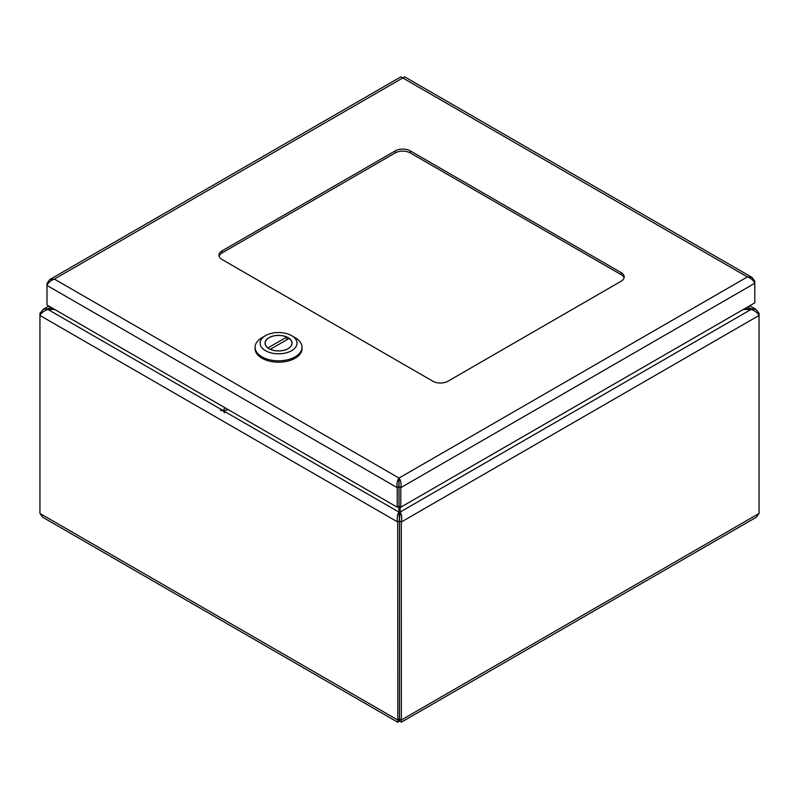 <?xml version="1.0" encoding="UTF-8"?>
<svg xmlns="http://www.w3.org/2000/svg" width="799" height="799" viewBox="0 0 799 799"><rect width="100%" height="100%" fill="white"/><g stroke="black" fill="none" stroke-linecap="round" stroke-linejoin="round"><path stroke-width="1.2" d="M743.28 309.473L751.02 309.473C754.955 310.741 757.632 312.739 759.05 315.455L401.298 521.997L399.52 520.978L399.5 718.99C400.279 720.318 400.289 720.318 399.52 718.98C400.279 720.318 400.289 720.318 399.52 718.98C398.721 720.318 398.711 720.318 399.48 718.98C398.721 720.318 398.711 720.318 399.48 718.98L399.48 520.978L398.871 512.059C397.223 514.646 396.833 517.962 397.702 521.997L397.832 722.236L399.5 721.038L401.348 722.166L401.298 521.997C402.167 517.962 401.777 514.646 400.129 512.059L400.129 506.806M398.871 486.321L398.871 480.499M398.871 506.236L398.871 512.059L223.35 410.716M397.652 722.176L42.697 517.243L39.95 513.457L39.95 315.455C41.368 312.739 44.045 310.741 47.98 309.473L54.731 309.473M53.483 308.744L43.645 309.093L39.95 313.378L39.95 315.455L397.702 521.997L399.48 520.978L400.129 512.059L751.02 309.473L751.02 308.744L744.538 308.744M749.682 305.767L755.984 309.413L759.05 313.378L759.05 513.457L756.303 517.243L401.348 722.176M755.984 309.413L751.02 308.744L747.784 306.876M759.05 313.378L758.041 313.957M223.191 410.626L47.98 309.473L47.98 308.744L50.727 307.156M40.959 313.957L39.95 313.378M39.95 513.457L397.702 720.009L399.48 718.98L401.298 720.009L759.05 513.457M399.5 718.99L399.5 721.038M395.245 152.929A10.647 6.142 180 0 1 410.296 152.929L410.296 150.881A10.647 6.142 0 0 0 395.245 150.881L395.245 152.929L222.102 252.893L222.102 250.846L395.245 150.881M219.126 256.219A10.647 6.142 180 0 1 222.102 252.893M222.102 250.846A10.647 6.142 0 0 0 218.976 255.191A10.647 6.142 0 0 0 222.102 259.535L432.888 381.233A10.647 6.142 0 0 0 447.939 381.233L621.083 281.268A10.647 6.142 0 0 0 624.209 276.923A10.647 6.142 0 0 0 621.083 272.579L621.083 274.626A10.647 6.142 180 0 1 624.059 277.952M621.083 274.626L410.296 152.929M410.296 150.881L621.083 272.579M398.991 486.621L399.011 480.109L399.031 486.621L400.808 487.65L754.795 283.275L754.795 281.198L752.049 277.413L747.395 276.923C751.12 278.312 753.587 280.429 754.795 283.275L754.795 302.821L400.808 507.195L400.808 487.65C401.468 483.725 400.868 480.529 399.011 478.062C397.153 480.529 396.554 483.725 397.213 487.65L397.213 507.195L46.991 304.998L46.991 285.443C48.2 282.606 50.667 280.489 54.392 279.091L49.738 279.58L46.991 283.365L46.991 285.443L397.213 487.65L398.991 486.621L398.991 506.167L397.213 507.195M400.928 76.834L402.776 77.962L404.624 76.834M753.916 281.697L754.795 281.198M47.86 283.875L46.991 283.365M399.011 480.109L399.011 478.062L747.395 276.923L402.776 77.962L54.392 279.091L399.011 478.062M399.031 486.621L399.031 506.167L400.808 507.195M224.659 412.803L223.101 410.766L220.464 410.386M255.091 347.265L255.091 348.634A23.471 13.553 0 0 0 278.561 362.187A23.471 13.553 0 0 0 302.032 348.634L302.032 347.265A23.471 13.553 180 0 1 278.561 360.818A23.471 13.553 180 0 1 255.091 347.265A23.471 13.553 180 0 1 261.962 337.687L265.518 335.63A18.447 10.647 180 0 1 291.605 335.63A18.447 10.647 180 0 1 291.605 350.691A18.447 10.647 180 0 1 265.518 350.691A18.447 10.647 180 0 1 265.518 335.63L261.962 337.687M291.605 335.63L295.161 337.687A23.471 13.553 180 0 1 302.032 347.265M269.013 337.647A13.493 7.79 0 0 0 265.058 343.161A13.493 7.79 0 0 0 278.561 350.951A13.493 7.79 0 0 0 292.054 343.161A13.493 7.79 0 0 0 283.725 335.96A13.493 7.79 0 0 0 269.013 337.647M267.965 347.905L286.781 337.048A13.413 7.74 0 0 0 272.659 336.209A13.413 7.74 0 0 0 265.148 343.161A13.413 7.74 0 0 0 267.965 347.905L267.965 347.984M270.332 349.273L289.158 338.416A13.413 7.74 180 0 1 291.975 343.161A13.413 7.74 180 0 1 284.454 350.112A13.413 7.74 180 0 1 270.332 349.273L270.332 349.343M286.781 339.785L286.781 337.048M228.334 409.697L223.101 410.766L224.968 407.75M43.016 309.413L48.829 306.057M752.049 277.413L404.624 76.824M400.918 76.824L49.738 279.58M291.975 344.029L291.975 343.161M265.148 344.029L265.148 343.161"/></g></svg>

